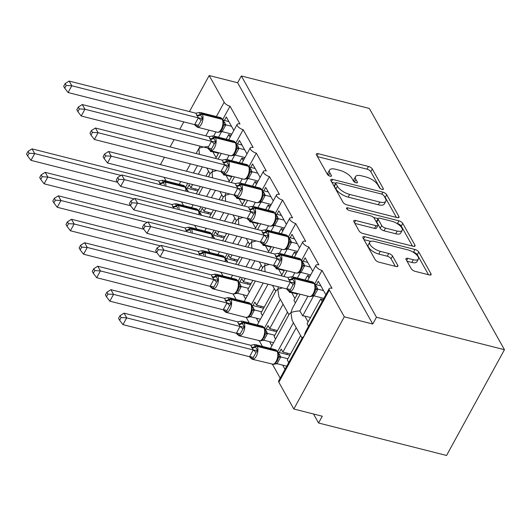 <?xml version="1.0" encoding="UTF-8"?>
<svg xmlns="http://www.w3.org/2000/svg" width="531" height="531" viewBox="0 0 531 531"><rect width="100%" height="100%" fill="white"/><g stroke="black" fill="none" stroke-linecap="round" stroke-linejoin="round"><path stroke-width="0.8" d="M382.035 189.381A2.323 0.929 28.7 0 0 383.349 189.209A2.323 0.929 28.7 0 0 383.269 188.585L372.304 169.004A3.312 1.334 28.7 0 0 368.481 166.455L318.228 153.711A3.312 1.334 28.7 0 0 316.35 153.963A3.312 1.334 28.7 0 0 316.469 154.846L327.435 174.427A2.323 0.929 28.7 0 0 330.109 176.212A2.323 0.929 28.7 0 0 331.424 176.04A2.323 0.929 28.7 0 0 331.344 175.416L329.924 172.887A10.607 4.261 28.7 0 1 329.552 170.059A10.607 4.261 28.7 0 1 335.552 169.25L339.74 170.312A10.607 4.261 28.7 0 1 351.98 178.476L353.394 181.011A2.323 0.929 28.7 0 0 356.075 182.797A2.323 0.929 28.7 0 0 357.383 182.624A2.323 0.929 28.7 0 0 357.303 182L355.883 179.471A10.607 4.261 28.7 0 1 355.518 176.644A10.607 4.261 28.7 0 1 361.518 175.834L365.706 176.896A10.607 4.261 28.7 0 1 377.939 185.06L379.36 187.596A2.323 0.929 28.7 0 0 382.035 189.381M411.299 268.792A3.312 1.334 28.7 0 0 415.123 271.341L429.221 274.919A3.312 1.334 28.7 0 0 431.092 274.666A3.312 1.334 28.7 0 0 430.98 273.784L418.8 252.033A3.312 1.334 28.7 0 0 414.976 249.484L364.724 236.74A3.312 1.334 28.7 0 0 362.846 236.992A3.312 1.334 28.7 0 0 362.965 237.875L375.145 259.619A3.312 1.334 28.7 0 0 378.968 262.175L395.993 266.489A3.312 1.334 28.7 0 0 397.872 266.237A3.312 1.334 28.7 0 0 397.759 265.354L392.542 256.048A3.312 1.334 28.7 0 0 388.719 253.499L380.276 251.355A8.868 3.564 28.7 0 1 372.284 247.127A8.868 3.564 28.7 0 1 369.735 242.169A8.868 3.564 28.7 0 1 374.753 241.492L407.835 249.882A8.868 3.564 28.7 0 1 415.826 254.117A8.868 3.564 28.7 0 1 418.375 259.075A8.868 3.564 28.7 0 1 413.357 259.745L407.841 258.345A3.312 1.334 28.7 0 0 405.969 258.597A3.312 1.334 28.7 0 0 406.082 259.48L411.299 268.792M241.346 75.973L376.459 317.246L504.45 349.703L369.33 108.43L241.346 75.973L237.629 82.75L209.187 75.535L224.175 102.291A5.064 2.038 -151.3 0 0 230.016 106.193L240.005 124.028A5.064 2.038 28.7 0 0 237.145 124.413A5.064 2.038 28.7 0 0 238.598 127.248A5.064 2.038 28.7 0 0 243.158 129.664L253.148 147.499A5.064 2.038 28.7 0 0 250.287 147.883A5.064 2.038 28.7 0 0 251.74 150.718A5.064 2.038 28.7 0 0 256.307 153.134L266.296 170.969A5.064 2.038 28.7 0 0 263.429 171.354A5.064 2.038 28.7 0 0 264.883 174.188A5.064 2.038 28.7 0 0 269.449 176.604L279.439 194.439A5.064 2.038 28.7 0 0 276.571 194.824A5.064 2.038 28.7 0 0 278.025 197.658A5.064 2.038 28.7 0 0 282.592 200.074L292.581 217.909A5.064 2.038 28.7 0 0 289.714 218.294A5.064 2.038 28.7 0 0 291.174 221.128A5.064 2.038 28.7 0 0 295.734 223.544L305.723 241.379A5.064 2.038 28.7 0 0 302.862 241.764A5.064 2.038 28.7 0 0 304.316 244.599A5.064 2.038 28.7 0 0 308.883 247.015L318.872 264.85A5.064 2.038 28.7 0 0 316.005 265.234A5.064 2.038 28.7 0 0 317.458 268.069A5.064 2.038 28.7 0 0 322.025 270.485L332.014 288.32A5.064 2.038 28.7 0 0 329.147 288.705A5.064 2.038 28.7 0 0 329.326 290.059L344.307 316.815L293.829 409.009L322.271 416.224L318.56 423.001L313.522 414.007M397.122 217.597A3.312 1.334 28.7 0 0 398.993 217.345A3.312 1.334 28.7 0 0 398.881 216.462L386.701 194.718A3.312 1.334 28.7 0 0 382.878 192.162L332.625 179.418A3.312 1.334 28.7 0 0 330.747 179.67A3.312 1.334 28.7 0 0 330.866 180.553L343.046 202.304A3.312 1.334 28.7 0 0 346.869 204.853L397.122 217.597M402.75 223.372L414.93 245.123A3.312 1.334 28.7 0 1 415.043 246.006A3.312 1.334 28.7 0 1 413.171 246.258L362.919 233.514A3.312 1.334 28.7 0 1 359.095 230.958L353.878 221.653A3.312 1.334 28.7 0 1 353.765 220.77A3.312 1.334 28.7 0 1 355.644 220.518L376.021 225.688A3.312 1.334 28.7 0 0 377.893 225.436A3.312 1.334 28.7 0 0 377.78 224.553L374.322 218.38A3.312 1.334 28.7 0 0 370.499 215.825L349.279 210.449A2.323 0.929 28.7 0 1 347.188 209.34A2.323 0.929 28.7 0 1 346.524 208.046A2.323 0.929 28.7 0 1 347.838 207.867L398.927 220.823A3.312 1.334 28.7 0 1 402.75 223.372L401.263 226.087L412.461 246.079M313.662 295.827L302.67 315.905L299.882 310.927L307.947 296.192M314.737 283.793L322.025 270.485M325.848 294.738L318.301 281.271L316.403 284.735M322.131 301.515L320.691 298.94L307.084 323.791L308.531 326.366M302.67 315.905A7.427 5.722 -29.2 0 1 304.827 316.098L310.509 317.538M323.2 299.577L320.691 298.94M302.066 338.167L292.123 320.405L290.942 312.686C293.039 311.71 296.019 311.126 299.882 310.927M270.458 348.429L289.289 314.033L290.942 312.686L292.242 308.637L300.141 294.214M277.62 351.588L293.424 322.729M293.829 409.009L278.848 382.254A5.064 2.038 28.7 0 1 278.669 380.906L302.431 337.504L304.084 336.156L305.385 332.107L329.147 288.705M292.554 276.83L294.805 272.722M301.595 260.323L308.883 247.015M289.959 291.632L289.521 292.435L288.904 291.327M297.393 278.058L300.519 272.35M312.699 271.268L305.159 257.8L303.261 261.265M308.989 278.045L307.549 275.47L305.066 280.003M297.632 293.577L293.942 300.32L295.382 302.896M289.521 292.435A7.427 5.722 -29.2 0 1 291.685 292.627L297.36 294.068M310.051 276.107L307.549 275.47M288.924 314.697L278.974 296.935L277.799 289.216L282.499 287.882M257.309 324.959L276.147 290.563L277.799 289.216L278.363 286.833M264.478 328.112L280.275 299.258M279.412 253.36L281.662 249.251M288.452 236.853L295.734 223.544M276.817 268.162L276.379 268.965L275.762 267.856M284.251 254.588L287.377 248.88M299.557 247.798L292.017 234.33L290.118 237.795M295.847 254.575L294.4 251.999L291.917 256.533M284.49 270.106L281.35 275.841M276.379 268.965A7.427 5.722 -29.2 0 1 278.543 269.157L284.218 270.598M296.909 252.637L294.4 251.999M265.088 271.719L264.657 265.746L269.356 264.411M261.033 270.691L263.004 267.093L264.657 265.746L265.221 263.363M251.336 304.641L263.19 282.99M266.27 229.89L268.513 225.781M275.304 213.382L282.592 200.074M263.675 244.691L263.237 245.495L262.619 244.386M271.109 231.118L274.228 225.41M286.415 224.328L278.875 210.86L276.976 214.325M282.704 231.104L281.257 228.529L278.775 233.063M271.341 246.636L268.201 252.371M263.237 245.495A7.427 5.722 -29.2 0 1 265.4 245.687L271.075 247.127M283.766 229.166L281.257 228.529M251.946 248.249L251.508 242.275L256.214 240.941M247.884 247.22L249.855 243.623L251.508 242.275L252.079 239.893M238.193 281.171L240.37 277.202M246.012 266.881L250.048 259.52M253.128 206.42L255.371 202.311M262.161 189.912L269.449 176.604M250.532 221.221L250.094 222.024L249.477 220.916M257.966 207.648L261.086 201.939M273.273 200.857L265.726 187.39L263.827 190.855M269.562 207.634L268.115 205.059L265.633 209.592M258.199 223.166L255.059 228.901M250.094 222.024A7.427 5.722 -29.2 0 1 252.252 222.217L257.933 223.657M270.624 205.696L268.115 205.059M238.804 224.779L238.366 218.805L243.065 217.471M234.742 223.75L236.713 220.153L238.366 218.805L238.937 216.422M225.044 257.701L227.222 253.732M232.87 243.41L236.906 236.049M239.979 182.949L242.229 178.841M249.019 166.442L256.307 153.134M237.39 197.751L236.952 198.554L236.328 197.446M244.818 184.177L247.944 178.469M260.124 177.387L252.583 163.92L250.685 167.384M256.413 184.164L254.973 181.589L252.49 186.122M245.056 199.696L241.917 205.431M236.952 198.554A7.427 5.722 -29.2 0 1 239.109 198.747L244.791 200.187M257.482 182.226L254.973 181.589M225.655 201.309L225.224 195.335L229.923 194.001M221.6 200.28L223.571 196.682L225.224 195.335L225.788 192.952M211.902 234.231L214.079 230.255M219.728 219.94L223.763 212.579M226.837 159.479L229.087 155.371M235.877 142.972L243.158 129.664M224.241 174.281L223.803 175.084L223.186 173.976M231.675 160.707L234.802 154.999M246.981 153.917L239.441 140.449L237.543 143.914M243.271 160.694L241.831 158.119L239.348 162.652M231.914 176.226L228.775 181.96M223.803 175.084A7.427 5.722 -29.2 0 1 225.967 175.276L231.642 176.717M244.333 158.756L241.831 158.119M212.513 177.839L212.081 171.865L216.781 170.531M208.457 176.81L210.429 173.212L212.081 171.865L212.646 169.482M198.76 210.761L200.937 206.785M206.586 196.47L210.615 189.109M300.626 335.592L287.284 359.952L288.731 362.534M282.678 365.136L285.021 369.31M279.293 352.531L281.184 349.059L282.87 352.066L296.205 327.707M272.503 364.385L280.195 378.125M282.87 352.066L290.537 354.011M287.477 312.122L274.142 336.481L275.589 339.063M269.536 341.665L271.872 345.84M266.144 329.054L268.042 325.589L269.728 328.596L283.063 304.236M259.36 340.915L262.427 346.391M269.728 328.596L277.394 330.541M274.335 288.652L261 313.011L262.44 315.593M256.393 318.195L258.73 322.37M253.002 305.584L254.9 302.119L256.579 305.126L268.029 284.211M246.211 317.445L249.278 322.921M256.579 305.126L264.252 307.071M261.192 265.181L258.524 270.053M252.875 280.368L247.858 289.541L249.298 292.123M243.251 294.725L245.587 298.9M239.859 282.114L241.758 278.649L243.437 281.656L245.209 278.423M250.851 268.109L254.887 260.741M233.069 293.975L236.136 299.451M243.437 281.656L251.11 283.6M248.05 241.711L245.382 246.583M239.733 256.898L235.698 264.265M226.717 258.643L228.615 255.179L230.295 258.185L232.06 254.953M237.709 244.638L241.744 237.271M220.909 272.264L222.993 275.981M230.295 258.185L237.961 260.13M234.908 218.241L232.233 223.113M226.591 233.428L222.555 240.795M213.568 235.173L215.467 231.708L217.152 234.715L218.918 231.483M224.567 221.168L228.602 213.801M207.767 248.793L209.851 252.51M217.152 234.715L224.819 236.66M221.759 194.771L219.091 199.643M213.442 209.957L209.413 217.325M200.426 211.703L202.324 208.238L204.01 211.245L205.776 208.013M211.424 197.698L215.453 190.33M194.625 225.323L196.709 229.04M204.01 211.245L211.677 213.19M213.694 136.009L215.944 131.9M222.735 119.502L230.016 106.193M211.099 150.811L210.661 151.614L210.044 150.505M218.533 137.237L221.653 131.529M233.839 130.447L226.299 116.979L224.401 120.444M230.129 137.224L228.682 134.648L226.199 139.182M218.772 152.755L215.626 158.49M210.661 151.614A7.427 5.722 -29.2 0 1 212.825 151.806L218.5 153.247M231.191 135.279L228.682 134.648M185.618 187.29L187.795 183.314M193.443 173L197.472 165.632M207.873 146.636C204.01 146.835 201.03 147.419 198.933 148.395L199.371 154.368M208.617 171.301L205.948 176.173M200.3 186.487L196.264 193.855M187.284 188.233L189.182 184.768L190.861 187.775L192.634 184.542M198.282 174.228L202.311 166.86M181.483 201.853L183.56 205.57M190.861 187.775L198.534 189.72M166.15 181.018L164.072 177.301M376.459 317.246L372.749 324.023L344.307 316.815M372.749 324.023L237.629 82.75M504.45 349.703L446.551 455.465L318.56 423.001M160.415 164.623L164.451 157.262M170.099 146.948L174.128 139.58M179.777 129.265L183.812 121.898M189.454 111.583L209.187 75.535M355.518 176.644L354.031 179.352A10.607 4.261 28.7 0 0 354.263 181.914M329.552 170.059L328.072 172.767A10.607 4.261 28.7 0 0 328.297 175.33M380.209 188.492L370.817 171.719A3.312 1.334 28.7 0 0 366.994 169.163L317.452 156.599M335.652 183.275L331.848 182.312M396.411 217.418L385.214 197.426A3.312 1.334 28.7 0 0 384.271 196.364M383.926 195.753A2.323 0.929 28.7 0 0 381.251 193.968L337.139 182.777A2.323 0.929 28.7 0 0 335.831 182.956A2.323 0.929 28.7 0 0 335.911 183.573L337.404 186.248A10.607 4.261 28.7 0 0 349.644 194.412L379.791 202.059A10.607 4.261 28.7 0 0 385.791 201.249A10.607 4.261 28.7 0 0 385.426 198.421L383.926 195.753M335.831 182.956L334.344 185.664A2.323 0.929 28.7 0 0 334.424 186.288L335.911 183.573M385.791 201.249L384.305 203.964A10.607 4.261 28.7 0 1 378.311 204.767L348.157 197.12A10.607 4.261 28.7 0 1 335.924 188.956L334.424 186.288M354.867 223.412L374.534 228.396A3.312 1.334 28.7 0 0 376.413 228.151L377.893 225.436M373.565 217.478L378.045 218.613M396.763 223.365L397.44 223.538L398.927 220.823M397.168 231.051A8.868 3.564 28.7 0 0 402.186 230.381A8.868 3.564 28.7 0 0 399.637 225.416A8.868 3.564 28.7 0 0 391.646 221.188L379.99 218.234A3.312 1.334 28.7 0 0 378.118 218.487A3.312 1.334 28.7 0 0 378.231 219.369L381.689 225.542A3.312 1.334 28.7 0 0 385.513 228.098L397.168 231.051L395.681 233.759A8.868 3.564 28.7 0 0 400.699 233.089L402.186 230.381M378.118 218.487L376.632 221.201A3.312 1.334 28.7 0 0 376.744 222.084L378.231 219.369M395.681 233.759L384.026 230.806A3.312 1.334 28.7 0 1 380.203 228.257L376.744 222.084M401.263 226.087A3.312 1.334 28.7 0 0 397.44 223.538M418.375 259.075L416.888 261.783A8.868 3.564 28.7 0 1 411.87 262.46L407.065 261.239M369.735 242.169L368.255 244.877A8.868 3.564 28.7 0 0 370.797 249.835A8.868 3.564 28.7 0 0 378.789 254.07L380.276 251.355M395.29 266.31L391.062 258.763A3.312 1.334 28.7 0 0 387.238 256.207L378.789 254.07M428.51 274.739L417.313 254.747A3.312 1.334 28.7 0 0 413.49 252.192L412.952 252.059M370.777 241.359L363.947 239.627M28.03 151.375L26.55 154.083L27.599 155.961L29.086 153.253L28.03 151.375L32.052 148.866L34.688 153.565L120.962 175.442M29.086 153.253L34.688 153.565L30.971 160.342L117.47 182.279M32.052 148.866L158.716 180.991L162.194 180.321L163.19 181.987A1.686 1.301 -29.2 0 1 164.882 181.549L184.795 186.593A7.261 3.591 -75.8 0 0 183.387 185.392L163.475 180.341A7.261 3.591 104.2 0 1 164.882 181.549L165.201 182.113L185.107 187.158L184.795 186.593A1.686 1.301 -29.2 0 1 185.525 187.124L183.387 185.392M160.621 184.815L158.716 180.991M197.877 190.921L185.969 187.901L188.432 191.87M197.977 189.58L198.295 190.151M159.453 182.949A3.717 2.861 150.8 0 0 163.19 181.987L164.451 184.682M30.971 160.342L27.599 155.961M194.758 190.131L195.415 188.93M195.833 113.196L69.169 81.077L71.798 85.77L198.461 117.895L195.833 113.196L199.311 112.532L202.703 118.586L201.083 120.451L198.302 125.535L198.063 127.062L195.069 124.891A1.686 1.301 150.8 0 0 195.202 125.449L194.884 124.885A1.686 1.301 -29.2 0 1 194.797 124.685M66.196 85.458L65.147 83.579L63.667 86.287L64.716 88.166L66.196 85.458L71.798 85.77L68.087 92.547L194.625 124.639L198.335 117.862M198.063 127.062L194.625 124.639M231.503 126.272L225.848 124.838L222.184 131.569L219.184 132.113C220.584 131.96 221.958 130.088 223.292 126.484L223.166 123.776L223.657 122.223L222.642 119.336A1.686 1.301 150.8 0 0 221.912 118.805A7.261 3.591 -75.8 0 0 220.504 117.597L222.642 119.336M231.848 134.077L222.131 131.615M228.874 121.579L223.086 120.106L225.848 124.838M218.692 132.259L217.245 132.232A7.261 3.591 -75.8 0 0 221.294 129.232A7.261 3.591 -75.8 0 0 222.224 119.369L221.912 118.805L201.999 113.753A1.686 1.301 150.8 0 0 200.3 114.192A3.717 2.861 -29.2 0 1 196.57 115.154M225.715 124.805L223.166 123.776M202.703 118.586L198.461 117.895M69.169 81.077L65.147 83.579M64.716 88.166L68.087 92.547M41.179 174.845L39.692 177.553L40.741 179.432L42.228 176.723L41.179 174.845L45.201 172.336L47.83 177.035L134.111 198.913M42.228 176.723L47.83 177.035L44.119 183.812L130.613 205.749M45.201 172.336L171.865 204.462L175.336 203.791L176.332 205.457A1.686 1.301 -29.2 0 1 178.024 205.019L197.937 210.064A7.261 3.591 -75.8 0 0 196.53 208.862L176.617 203.811A7.261 3.591 104.2 0 1 178.024 205.019L178.343 205.583L198.255 210.628L197.937 210.064A1.686 1.301 -29.2 0 1 198.667 210.595L196.53 208.862M173.763 208.285L171.865 204.462M211.019 214.391L199.118 211.371L201.581 215.34M211.119 213.05L211.438 213.621M172.602 206.42A3.717 2.861 150.8 0 0 176.332 205.457L177.593 208.152M44.119 183.812L40.741 179.432M207.9 213.601L208.564 212.4M54.321 198.315L52.834 201.023L53.89 202.902L55.37 200.194L54.321 198.315L58.344 195.806L60.972 200.506L147.253 222.383M55.37 200.194L60.972 200.506L57.262 207.282L143.755 229.219M58.344 195.806L185.007 227.932L188.485 227.261L189.474 228.927A1.686 1.301 -29.2 0 1 191.173 228.489L211.079 233.534A7.261 3.591 -75.8 0 0 209.672 232.332L189.766 227.281A7.261 3.591 104.2 0 1 191.173 228.489L191.485 229.053L211.398 234.098L211.079 233.534A1.686 1.301 -29.2 0 1 211.809 234.065L209.672 232.332M186.905 231.755L185.007 227.932M224.162 237.861L212.261 234.841L214.723 238.811M224.261 236.521L224.58 237.091M185.744 229.89A3.717 2.861 150.8 0 0 189.474 228.927L190.735 231.622M57.262 207.282L53.89 202.902M221.049 237.072L221.706 235.87M67.464 221.785L65.983 224.494L67.032 226.372L68.512 223.664L67.464 221.785L71.486 219.276L74.114 223.976L160.395 245.853M68.512 223.664L74.114 223.976L70.404 230.753L156.897 252.69M71.486 219.276L198.149 251.402L201.627 250.732L202.616 252.398A1.686 1.301 -29.2 0 1 204.316 251.959L224.221 257.004A7.261 3.591 -75.8 0 0 222.814 255.803L202.908 250.751A7.261 3.591 104.2 0 1 204.316 251.959L204.627 252.524L224.54 257.568L224.221 257.004A1.686 1.301 -29.2 0 1 224.952 257.535L222.814 255.803M200.048 255.225L198.149 251.402M237.304 261.332L225.403 258.312L227.865 262.281M237.403 259.991L237.729 260.562M198.886 253.36A3.717 2.861 150.8 0 0 202.616 252.398L203.884 255.092M70.404 230.753L67.032 226.372M234.191 260.542L234.848 259.34M80.606 245.256L79.126 247.964L80.174 249.842L81.661 247.134L80.606 245.256L84.628 242.747L87.257 247.446L213.92 279.565L211.292 274.872L214.77 274.202L215.765 275.868A1.686 1.301 -29.2 0 1 217.458 275.43L217.776 275.994A7.261 3.591 104.2 0 1 216.84 285.857A7.261 3.591 104.2 0 1 212.798 288.857L232.704 293.909L234.642 293.789L237.709 290.782L238.751 288.16L238.625 285.452L239.116 283.899L238.412 281.569A1.686 1.301 150.8 0 0 237.682 281.038L237.37 280.481A7.261 3.591 -75.8 0 0 235.963 279.273L216.051 274.222A7.261 3.591 104.2 0 1 217.458 275.43L237.37 280.481A1.686 1.301 -29.2 0 1 238.1 281.012L235.963 279.273M212.028 276.83A3.717 2.861 150.8 0 0 215.765 275.868L218.161 280.262L216.548 282.127L213.761 287.211L213.522 288.738L210.449 286.428M81.661 247.134L87.257 247.446L83.546 254.223L210.084 286.315L213.794 279.532M84.628 242.747L211.292 274.872M213.522 288.738L210.084 286.315M250.446 284.802L238.545 281.782L241.293 286.567L237.642 293.238L234.151 293.928M248.515 288.34L241.306 286.508M250.546 283.461L250.871 284.032M247.307 295.754L237.589 293.291M237.742 290.63L238.844 287.782A3.717 1.978 -168.7 0 1 241.293 286.567M238.625 285.452L241.174 286.481M213.92 279.565L218.161 280.262M83.546 254.223L80.174 249.842M247.333 284.012L247.99 282.811M208.975 136.666L82.312 104.547L84.947 109.24L211.61 141.365L208.975 136.666L212.453 136.002L215.845 142.056L214.232 143.921L211.444 149.005L211.205 150.532L208.212 148.361A1.686 1.301 150.8 0 0 208.344 148.919L208.026 148.355A1.686 1.301 -29.2 0 1 207.946 148.156M79.345 108.928L78.289 107.05L76.809 109.758L77.858 111.636L79.345 108.928L84.947 109.24L81.23 116.017L207.767 148.109L211.477 141.332M211.205 150.532L207.767 148.109M244.645 149.742L238.99 148.308L235.326 155.039L232.326 155.583C233.733 155.43 235.1 153.559 236.434 149.954L236.315 147.246L236.799 145.693L235.784 142.806A1.686 1.301 150.8 0 0 235.054 142.275A7.261 3.591 -75.8 0 0 233.647 141.067L235.784 142.806M244.997 157.548L235.279 155.085M242.017 145.049L236.229 143.576L238.99 148.308M231.835 155.729L230.394 155.702A7.261 3.591 -75.8 0 0 234.436 152.702A7.261 3.591 -75.8 0 0 235.366 142.839L235.054 142.275L215.141 137.224A1.686 1.301 150.8 0 0 213.449 137.662A3.717 2.861 -29.2 0 1 209.712 138.624M238.864 148.275L236.315 147.246M215.845 142.056L211.61 141.365M82.312 104.547L78.289 107.05M77.858 111.636L81.23 116.017M222.124 160.136L95.461 128.017L98.089 132.71L224.752 164.836L222.124 160.136L225.595 159.473L228.987 165.526L227.374 167.391L224.586 172.482L224.347 174.002L221.354 171.832A1.686 1.301 150.8 0 0 221.487 172.389L221.175 171.825A1.686 1.301 -29.2 0 1 221.088 171.626M92.487 132.398L91.438 130.52L89.951 133.228L91 135.106L92.487 132.398L98.089 132.71L94.379 139.487L220.909 171.579L224.62 164.802M224.347 174.002L220.909 171.579M257.787 173.212L252.132 171.779L248.468 178.509L245.468 179.053C246.875 178.901 248.242 177.029 249.577 173.425L249.457 170.716L249.948 169.163L248.926 166.276A1.686 1.301 150.8 0 0 248.196 165.745A7.261 3.591 -75.8 0 0 246.789 164.537L248.926 166.276M258.139 181.018L248.422 178.555M255.159 168.519L249.378 167.046L252.132 171.779M244.983 179.199L243.537 179.173A7.261 3.591 -75.8 0 0 247.579 176.173A7.261 3.591 -75.8 0 0 248.515 166.309L248.196 165.745L228.284 160.694A1.686 1.301 150.8 0 0 226.591 161.132A3.717 2.861 -29.2 0 1 222.861 162.094M252.006 171.745L249.457 170.716M228.987 165.526L224.752 164.836M95.461 128.017L91.438 130.52M91 135.106L94.379 139.487M235.266 183.607L108.603 151.488L111.231 156.18L237.895 188.306L235.266 183.607L238.744 182.943L242.136 188.996L240.516 190.861L237.735 195.952L237.496 197.472L234.503 195.302A1.686 1.301 150.8 0 0 234.629 195.859L234.317 195.295A1.686 1.301 -29.2 0 1 234.231 195.096M105.629 155.868L104.58 153.99L103.094 156.705L104.149 158.577L105.629 155.868L111.231 156.18L107.521 162.957L234.052 195.05L237.769 188.273M237.496 197.472L234.052 195.05M270.929 196.682L265.274 195.249L261.61 201.979L258.61 202.523C260.017 202.371 261.391 200.499 262.719 196.895L262.599 194.187L263.091 192.634L262.068 189.746A1.686 1.301 150.8 0 0 261.338 189.215A7.261 3.591 -75.8 0 0 259.931 188.007L262.068 189.746M271.281 204.488L261.564 202.026M268.301 191.99L262.52 190.516L265.274 195.249M258.126 202.669L256.679 202.643A7.261 3.591 -75.8 0 0 260.721 199.643A7.261 3.591 -75.8 0 0 261.657 189.779L261.338 189.215L241.432 184.164A1.686 1.301 150.8 0 0 239.733 184.602A3.717 2.861 -29.2 0 1 236.003 185.565M265.148 195.216L262.599 194.187M242.136 188.996L237.895 188.306M108.603 151.488L104.58 153.99M104.149 158.577L107.521 162.957M248.408 207.077L121.745 174.958L124.373 179.651L251.037 211.776L248.408 207.077L251.886 206.413L255.278 212.466L253.659 214.332L250.878 219.422L250.639 220.942L247.645 218.772A1.686 1.301 150.8 0 0 247.778 219.33L247.459 218.765A1.686 1.301 -29.2 0 1 247.373 218.566M118.771 179.339L117.723 177.46L116.243 180.175L117.291 182.047L118.771 179.339L124.373 179.651L120.663 186.427L247.2 218.52L250.911 211.743M250.639 220.942L247.2 218.52M284.078 220.153L278.417 218.719L274.759 225.449L271.753 225.994C273.16 225.841 274.534 223.969 275.861 220.365L275.742 217.657L276.233 216.104L275.217 213.216A1.686 1.301 150.8 0 0 274.481 212.685A7.261 3.591 -75.8 0 0 273.073 211.477L275.217 213.216M284.424 227.958L274.706 225.496M281.45 215.46L275.662 213.986L278.417 218.719M271.268 226.14L269.821 226.113A7.261 3.591 -75.8 0 0 273.87 223.113A7.261 3.591 -75.8 0 0 274.799 213.25L274.481 212.685L254.575 207.634A1.686 1.301 150.8 0 0 252.875 208.072A3.717 2.861 -29.2 0 1 249.145 209.041M278.29 218.686L275.742 217.657M255.278 212.466L251.037 211.776M121.745 174.958L117.723 177.46M117.291 182.047L120.663 186.427M93.755 268.726L92.268 271.434L93.317 273.312L94.803 270.604L93.755 268.726L97.777 266.217L100.405 270.916L226.936 303.002L224.434 298.342L227.912 297.672L228.907 299.338A1.686 1.301 -29.2 0 1 230.6 298.9L230.919 299.464A7.261 3.591 104.2 0 1 229.989 309.327A7.261 3.591 104.2 0 1 225.94 312.328L245.853 317.379L247.785 317.259L250.851 314.252L251.893 311.631L251.774 308.923L252.258 307.369L251.555 305.04A1.686 1.301 150.8 0 0 250.824 304.509L250.513 303.951A7.261 3.591 -75.8 0 0 249.105 302.743L229.193 297.692A7.261 3.591 104.2 0 1 230.6 298.9L250.513 303.951A1.686 1.301 -29.2 0 1 251.243 304.482L249.105 302.743M225.177 300.3A3.717 2.861 150.8 0 0 228.907 299.338L231.304 303.732L229.691 305.597L226.903 310.681L226.664 312.208L223.597 309.898M94.803 270.604L100.405 270.916L96.688 277.693L223.226 309.785L226.936 303.002M97.777 266.217L224.434 298.342M226.664 312.208L223.226 309.785M263.595 308.272L251.687 305.252L254.435 310.038L250.738 316.761L247.3 317.399M261.657 311.81L254.449 309.978M263.695 306.931L264.013 307.502M260.455 319.224L250.738 316.761M250.884 314.1L251.986 311.252A3.717 1.978 -168.7 0 1 254.435 310.038M251.774 308.923L254.322 309.951M227.069 303.035L231.304 303.732M96.688 277.693L93.317 273.312M260.475 307.482L261.139 306.281M261.551 230.547L134.887 198.428L137.516 203.121L264.186 235.246L261.551 230.547L265.029 229.883L268.42 235.937L266.808 237.802L264.02 242.893L263.781 244.413L260.787 242.242A1.686 1.301 150.8 0 0 260.92 242.8L260.602 242.236A1.686 1.301 -29.2 0 1 260.522 242.036M131.92 202.809L130.865 200.93L129.385 203.645L130.434 205.517L131.92 202.809L137.516 203.121L133.805 209.898L260.343 241.99L264.053 235.213M263.781 244.413L260.343 241.99M297.221 243.623L291.565 242.189L287.902 248.92L284.901 249.464M297.566 251.428L287.848 248.966M294.592 238.93L288.804 237.457L291.565 242.189M284.41 249.61L282.963 249.583A7.261 3.591 -75.8 0 0 287.012 246.583A7.261 3.591 -75.8 0 0 287.941 236.72L287.629 236.156A7.261 3.591 -75.8 0 0 286.222 234.948L288.36 236.687A1.686 1.301 150.8 0 0 287.629 236.156L267.717 231.104A1.686 1.301 150.8 0 0 266.024 231.543A3.717 2.861 -29.2 0 1 262.287 232.512M284.888 249.464C286.302 249.311 287.676 247.439 289.01 243.835L288.884 241.127L289.375 239.574L288.36 236.687M291.439 242.156L288.884 241.127M268.42 235.937L264.186 235.246M134.887 198.428L130.865 200.93M130.434 205.517L133.805 209.898M106.897 292.196L105.41 294.904L106.465 296.783L107.946 294.074L106.897 292.196L110.919 289.687L113.548 294.386L240.211 326.512L237.583 321.813L241.061 321.142L242.05 322.808A1.686 1.301 -29.2 0 1 243.749 322.37L244.061 322.934A7.261 3.591 104.2 0 1 243.132 332.798A7.261 3.591 104.2 0 1 239.083 335.798L260.442 340.869L263.993 337.723L265.035 335.101L264.916 332.393L265.407 330.84L264.703 328.51A1.686 1.301 150.8 0 0 263.973 327.979L263.655 327.421A7.261 3.591 -75.8 0 0 262.248 326.213L242.342 321.162A7.261 3.591 104.2 0 1 243.749 322.37L263.655 327.421A1.686 1.301 -29.2 0 1 264.385 327.952L262.248 326.213M238.319 323.771A3.717 2.861 150.8 0 0 242.05 322.808L244.446 327.202L242.833 329.067L240.045 334.152L239.813 335.678L236.74 333.368M107.946 294.074L113.548 294.386L109.837 301.163L236.368 333.256L240.085 326.472M110.919 289.687L237.583 321.813M239.813 335.678L236.368 333.256M276.737 331.742L264.836 328.722L267.578 333.508L263.88 340.232L260.442 340.869M274.799 335.28L267.591 333.448M276.837 330.401L277.155 330.972M273.598 342.694L263.88 340.232M264.033 337.57L265.128 334.722A3.717 1.978 -168.7 0 1 267.578 333.508M264.916 332.393L267.465 333.422M240.211 326.512L244.446 327.202M109.837 301.163L106.465 296.783M273.624 330.952L274.281 329.751M274.693 254.017L148.036 221.898L150.665 226.591L277.328 258.716L274.693 254.017L278.171 253.353L281.563 259.407L279.95 261.272L277.162 266.363L276.923 267.883L273.93 265.712A1.686 1.301 150.8 0 0 274.062 266.27L273.744 265.706A1.686 1.301 -29.2 0 1 273.664 265.507M145.063 226.279L144.014 224.407L142.527 227.115L143.576 228.987L145.063 226.279L150.665 226.591L146.948 233.368L273.485 265.46L277.195 258.683M310.363 267.093L304.708 265.659L301.044 272.39L298.044 272.934M310.715 274.899L300.997 272.436M307.734 262.4L301.947 260.933L304.708 265.659M297.552 273.08L296.112 273.053A7.261 3.591 -75.8 0 0 300.154 270.053A7.261 3.591 -75.8 0 0 301.084 260.19L300.772 259.626A7.261 3.591 -75.8 0 0 299.365 258.418L301.502 260.157A1.686 1.301 150.8 0 0 300.772 259.626L280.859 254.575A1.686 1.301 150.8 0 0 279.167 255.013A3.717 2.861 -29.2 0 1 275.436 255.982M298.037 272.934C299.451 272.781 300.818 270.91 302.152 267.305L302.033 264.597L302.524 263.044L301.502 260.157M304.582 265.626L302.033 264.597M281.563 259.407L277.328 258.716M273.618 265.493L276.923 267.883M148.036 221.898L144.014 224.407M143.576 228.987L146.948 233.368M120.039 315.666L118.559 318.374L119.608 320.253L121.088 317.545L120.039 315.666L124.062 313.157L126.69 317.857L253.353 349.982L250.725 345.283L254.203 344.612L255.192 346.278A1.686 1.301 -29.2 0 1 256.891 345.84L257.203 346.404A7.261 3.591 104.2 0 1 256.274 356.268A7.261 3.591 104.2 0 1 252.232 359.268L273.584 364.339L277.136 361.193L278.178 358.571L278.058 355.863L278.549 354.31L277.846 351.98A1.686 1.301 150.8 0 0 277.116 351.449L276.797 350.891A7.261 3.591 -75.8 0 0 275.39 349.683L255.484 344.632A7.261 3.591 104.2 0 1 256.891 345.84L276.797 350.891A1.686 1.301 -29.2 0 1 277.527 351.422L275.39 349.683M251.462 347.241A3.717 2.861 150.8 0 0 255.192 346.278L257.595 350.672L255.975 352.538L253.194 357.622L252.955 359.148L249.882 356.839M121.088 317.545L126.69 317.857L122.98 324.633L249.517 356.726L253.227 349.942M124.062 313.157L250.725 345.283M252.955 359.148L249.517 356.726M289.88 355.212L277.978 352.192L280.726 356.978L277.023 363.702L273.584 364.339M287.941 358.75L280.733 356.925M289.979 353.872L290.304 354.442M286.74 366.164L277.023 363.702M277.175 361.04L278.271 358.193A3.717 1.978 -168.7 0 1 280.726 356.978M278.058 355.863L280.607 356.892M253.353 349.982L257.595 350.672M122.98 324.633L119.608 320.253M286.767 354.423L287.424 353.221M287.842 277.487L161.178 245.368L163.807 250.061L290.47 282.187L287.842 277.487L291.32 276.824L294.712 282.877L293.092 284.742L290.304 289.833L290.072 291.353L287.079 289.183A1.686 1.301 150.8 0 0 287.205 289.74L286.893 289.176A1.686 1.301 -29.2 0 1 286.806 288.977M158.205 249.749L157.156 247.877L155.669 250.586L156.725 252.457L158.205 249.749L163.807 250.061L160.096 256.838L286.627 288.93L290.344 282.153M323.505 290.563L317.85 289.13L314.186 295.86L311.186 296.404M323.857 298.376L314.14 295.906M320.877 285.87L315.095 284.404L317.85 289.13M310.701 296.55L309.254 296.524A7.261 3.591 -75.8 0 0 313.297 293.524A7.261 3.591 -75.8 0 0 314.233 283.66L313.914 283.096A7.261 3.591 -75.8 0 0 312.507 281.888L314.644 283.627A1.686 1.301 150.8 0 0 313.914 283.096L294.008 278.045A1.686 1.301 150.8 0 0 292.309 278.483A3.717 2.861 -29.2 0 1 288.579 279.452M311.179 296.404C312.593 296.258 313.967 294.38 315.295 290.776L315.175 288.067L315.666 286.514L314.644 283.627M317.724 289.096L315.175 288.067M294.712 282.877L290.47 282.187M286.76 288.964L290.072 291.353M161.178 245.368L157.156 247.877M156.725 252.457L160.096 256.838M382.785 189.474L383.269 188.585M330.859 176.299L331.344 175.416M356.819 182.89L357.303 182M278.848 382.254L329.326 290.059M179.252 184.343L180.786 181.542M186.434 171.228L190.47 163.86M196.118 153.545L200.147 146.178M205.796 135.863L208.935 130.128M216.369 116.548L224.175 102.291M212.825 151.806L216.09 157.647M225.967 175.276L229.239 181.117M239.109 198.747L242.382 204.588M252.252 222.217L255.524 228.058M265.4 245.687L268.666 251.528M278.543 269.157L281.808 274.998M291.685 292.627L294.957 298.468M304.827 316.098L308.099 321.939M354.469 182.06L355.883 179.471M328.503 175.476L329.924 172.887M317.04 155.875L318.228 153.711M366.994 169.163L368.481 166.455M370.817 171.719L372.304 169.004M331.444 181.582L332.625 179.418M381.796 194.14L382.878 192.162M385.214 197.426L386.701 194.718M398.19 217.723L398.881 216.462M335.924 188.956L337.404 186.248M348.157 197.12L349.644 194.412M378.311 204.767L379.791 202.059M414.24 246.384L414.93 245.123M354.456 222.681L355.644 220.518M374.534 228.396L376.021 225.688M347.082 209.241L347.838 207.867M380.203 228.257L381.689 225.542M384.026 230.806L385.513 228.098M406.66 260.509L407.841 258.345M411.87 262.46L413.357 259.745M387.238 256.207L388.719 253.499M391.062 258.763L392.542 256.048M397.062 266.615L397.759 265.354M363.543 238.904L364.724 236.74M413.49 252.192L414.976 249.484M417.313 254.747L418.8 252.033M430.289 275.045L430.98 273.784M159.771 183.514A3.717 2.861 150.8 0 0 163.502 182.551A1.686 1.301 150.8 0 1 165.201 182.113A7.261 3.591 104.2 0 1 165.904 186.155M185.81 191.206A7.261 3.591 -75.8 0 0 185.107 187.158A1.686 1.301 150.8 0 1 185.837 187.689L185.525 187.124M186.52 189.846A3.717 2.861 150.8 0 0 187.861 190.636M186.474 189.54A3.717 2.861 150.8 0 0 187.549 190.071M199.032 112.545L200.592 112.545A7.261 3.591 104.2 0 1 201.999 113.753L202.318 114.318A7.261 3.591 104.2 0 1 201.382 124.188A7.261 3.591 104.2 0 1 197.34 127.181L217.245 132.232M196.888 115.718A3.717 2.861 -29.2 0 0 200.618 114.756A1.686 1.301 -29.2 0 1 202.318 114.318L222.224 119.369A1.686 1.301 -29.2 0 1 222.954 119.9M224.666 122.283A3.717 2.861 -29.2 0 1 223.591 121.745M224.978 122.847A3.717 2.861 -29.2 0 1 223.637 122.05M225.834 124.898A3.717 1.978 11.3 0 0 223.385 126.106M222.184 131.569A3.717 0.87 43.8 0 0 220.876 130.984M201.083 120.451A3.717 0.87 43.8 0 0 198.289 117.909M198.302 125.535A3.717 1.978 11.3 0 0 194.638 124.579M172.914 206.984A3.717 2.861 150.8 0 0 176.644 206.021A1.686 1.301 150.8 0 1 178.343 205.583A7.261 3.591 104.2 0 1 179.047 209.626M198.952 214.677A7.261 3.591 -75.8 0 0 198.255 210.628A1.686 1.301 150.8 0 1 198.986 211.159L198.667 210.595M199.663 213.316A3.717 2.861 150.8 0 0 201.01 214.106M199.616 213.011A3.717 2.861 150.8 0 0 200.691 213.542M186.056 230.454A3.717 2.861 150.8 0 0 189.793 229.492A1.686 1.301 150.8 0 1 191.485 229.053A7.261 3.591 104.2 0 1 192.189 233.096M212.101 238.147A7.261 3.591 -75.8 0 0 211.398 234.098A1.686 1.301 150.8 0 1 212.128 234.629L211.809 234.065M212.805 236.786A3.717 2.861 150.8 0 0 214.152 237.576M212.758 236.481A3.717 2.861 150.8 0 0 213.834 237.018M199.205 253.924A3.717 2.861 150.8 0 0 202.935 252.962A1.686 1.301 150.8 0 1 204.627 252.524A7.261 3.591 104.2 0 1 205.331 256.566M225.244 261.617A7.261 3.591 -75.8 0 0 224.54 257.568A1.686 1.301 150.8 0 1 225.27 258.099L224.952 257.535M225.954 260.256A3.717 2.861 150.8 0 0 227.295 261.046M225.901 259.951A3.717 2.861 150.8 0 0 226.983 260.489M232.704 293.909A7.261 3.591 -75.8 0 0 236.753 290.908A7.261 3.591 -75.8 0 0 237.682 281.038L217.776 275.994A1.686 1.301 150.8 0 0 216.077 276.432A3.717 2.861 150.8 0 1 212.347 277.394M212.798 288.857L210.661 287.118A1.686 1.301 -29.2 0 1 210.528 286.567A3.717 2.861 150.8 0 0 210.528 286.455M236.335 292.661A3.717 0.87 -136.2 0 1 237.642 293.238M239.096 283.727A3.717 2.861 150.8 0 0 240.437 284.516M239.05 283.421A3.717 2.861 150.8 0 0 240.125 283.959M210.097 286.255A3.717 1.978 -168.7 0 1 213.761 287.211M213.747 279.585A3.717 0.87 -136.2 0 1 216.548 282.127M212.174 136.016L213.734 136.016A7.261 3.591 104.2 0 1 215.141 137.224L215.46 137.788A7.261 3.591 104.2 0 1 214.524 147.658A7.261 3.591 104.2 0 1 210.482 150.651L230.394 155.702M210.03 139.188A3.717 2.861 -29.2 0 0 213.761 138.226A1.686 1.301 -29.2 0 1 215.46 137.788L235.366 142.839A1.686 1.301 -29.2 0 1 236.096 143.37M237.808 145.753A3.717 2.861 -29.2 0 1 236.733 145.215M238.127 146.317A3.717 2.861 -29.2 0 1 236.78 145.521M238.977 148.368A3.717 1.978 11.3 0 0 236.527 149.576M235.326 155.039A3.717 0.87 43.8 0 0 234.018 154.455M214.232 143.921A3.717 0.87 43.8 0 0 211.431 141.379M211.444 149.005A3.717 1.978 11.3 0 0 207.78 148.049M225.323 159.486L226.876 159.486A7.261 3.591 104.2 0 1 228.284 160.694L228.602 161.258A7.261 3.591 104.2 0 1 227.673 171.128A7.261 3.591 104.2 0 1 223.624 174.122L243.537 179.173M223.173 162.659A3.717 2.861 -29.2 0 0 226.903 161.696A1.686 1.301 -29.2 0 1 228.602 161.258L248.515 166.309A1.686 1.301 -29.2 0 1 249.245 166.84M250.951 169.223A3.717 2.861 -29.2 0 1 249.875 168.685M251.269 169.787A3.717 2.861 -29.2 0 1 249.922 168.991M252.119 171.838A3.717 1.978 11.3 0 0 249.67 173.046M248.468 178.509A3.717 0.87 43.8 0 0 247.161 177.925M227.374 167.391A3.717 0.87 43.8 0 0 224.573 164.849M224.586 172.482A3.717 1.978 11.3 0 0 220.923 171.52M238.465 182.956L240.025 182.956A7.261 3.591 104.2 0 1 241.432 184.164L241.744 184.728A7.261 3.591 104.2 0 1 240.815 194.598A7.261 3.591 104.2 0 1 236.766 197.592L256.679 202.643M236.315 186.129A3.717 2.861 -29.2 0 0 240.052 185.166A1.686 1.301 -29.2 0 1 241.744 184.728L261.657 189.779A1.686 1.301 -29.2 0 1 262.387 190.31M264.093 192.693A3.717 2.861 -29.2 0 1 263.018 192.156M264.411 193.257A3.717 2.861 -29.2 0 1 263.071 192.461M265.261 195.308A3.717 1.978 11.3 0 0 262.812 196.516M261.61 201.979A3.717 0.87 43.8 0 0 260.303 201.395M240.516 190.861A3.717 0.87 43.8 0 0 237.715 188.319M237.735 195.952A3.717 1.978 11.3 0 0 234.065 194.99M251.608 206.426L253.168 206.426A7.261 3.591 104.2 0 1 254.575 207.634L254.887 208.198A7.261 3.591 104.2 0 1 253.957 218.068A7.261 3.591 104.2 0 1 249.915 221.062L269.821 226.113M249.464 209.599A3.717 2.861 -29.2 0 0 253.194 208.637A1.686 1.301 -29.2 0 1 254.887 208.198L274.799 213.25A1.686 1.301 -29.2 0 1 275.529 213.781M277.242 216.163A3.717 2.861 -29.2 0 1 276.16 215.632M277.554 216.728A3.717 2.861 -29.2 0 1 276.213 215.931M278.41 218.779A3.717 1.978 11.3 0 0 275.954 219.987M274.759 225.449A3.717 0.87 43.8 0 0 273.445 224.865M253.659 214.332A3.717 0.87 43.8 0 0 250.864 211.789M250.878 219.422A3.717 1.978 11.3 0 0 247.207 218.46M245.853 317.379A7.261 3.591 -75.8 0 0 249.895 314.379A7.261 3.591 -75.8 0 0 250.824 304.509L230.919 299.464A1.686 1.301 150.8 0 0 229.219 299.902A3.717 2.861 150.8 0 1 225.489 300.865M225.94 312.328L223.803 310.589A1.686 1.301 -29.2 0 1 223.67 310.038A3.717 2.861 150.8 0 0 223.677 309.925M249.477 316.131A3.717 0.87 -136.2 0 1 250.785 316.708M252.238 307.197A3.717 2.861 150.8 0 0 253.586 307.987M252.192 306.891A3.717 2.861 150.8 0 0 253.267 307.429M223.239 309.726A3.717 1.978 -168.7 0 1 226.903 310.681M226.89 303.055A3.717 0.87 -136.2 0 1 229.691 305.597M264.75 229.896L266.31 229.896A7.261 3.591 104.2 0 1 267.717 231.104L268.036 231.669A7.261 3.591 104.2 0 1 267.1 241.539A7.261 3.591 104.2 0 1 263.057 244.539L282.963 249.583M262.606 233.069A3.717 2.861 -29.2 0 0 266.336 232.107A1.686 1.301 -29.2 0 1 268.036 231.669L287.941 236.72A1.686 1.301 -29.2 0 1 288.672 237.251M290.384 239.634A3.717 2.861 -29.2 0 1 289.309 239.103M290.696 240.198A3.717 2.861 -29.2 0 1 289.355 239.401M291.552 242.249A3.717 1.978 11.3 0 0 289.103 243.457M287.902 248.92A3.717 0.87 43.8 0 0 286.594 248.335M266.808 237.802A3.717 0.87 43.8 0 0 264.007 235.26M264.02 242.893A3.717 1.978 11.3 0 0 260.356 241.93M258.995 340.849A7.261 3.591 -75.8 0 0 263.037 337.849A7.261 3.591 -75.8 0 0 263.973 327.979L244.061 322.934A1.686 1.301 150.8 0 0 242.368 323.372A3.717 2.861 150.8 0 1 238.631 324.335M239.083 335.798L236.945 334.059A1.686 1.301 -29.2 0 1 236.819 333.508A3.717 2.861 150.8 0 0 236.819 333.395M262.619 339.601A3.717 0.87 -136.2 0 1 263.927 340.179M265.381 330.667A3.717 2.861 150.8 0 0 266.728 331.457M265.334 330.362A3.717 2.861 150.8 0 0 266.409 330.899M236.381 333.196A3.717 1.978 -168.7 0 1 240.045 334.152M240.032 326.525A3.717 0.87 -136.2 0 1 242.833 329.067M277.892 253.367L279.452 253.373A7.261 3.591 104.2 0 1 280.859 254.575L281.178 255.139A7.261 3.591 104.2 0 1 280.249 265.009A7.261 3.591 104.2 0 1 276.2 268.009L296.112 273.053M275.748 256.539A3.717 2.861 -29.2 0 0 279.479 255.577A1.686 1.301 -29.2 0 1 281.178 255.139L301.084 260.19A1.686 1.301 -29.2 0 1 301.814 260.721M303.526 263.104A3.717 2.861 -29.2 0 1 302.451 262.573M303.845 263.668A3.717 2.861 -29.2 0 1 302.497 262.872M304.694 265.719A3.717 1.978 11.3 0 0 302.245 266.927M301.044 272.39A3.717 0.87 43.8 0 0 299.736 271.806M279.95 261.272A3.717 0.87 43.8 0 0 277.149 258.73M277.162 266.363A3.717 1.978 11.3 0 0 273.498 265.4M272.137 364.319A7.261 3.591 -75.8 0 0 276.186 361.319A7.261 3.591 -75.8 0 0 277.116 351.449L257.203 346.404A1.686 1.301 150.8 0 0 255.511 346.843A3.717 2.861 150.8 0 1 251.774 347.805M252.232 359.268L250.088 357.529A1.686 1.301 -29.2 0 1 249.962 356.978A3.717 2.861 150.8 0 0 249.962 356.865M275.762 363.071A3.717 0.87 -136.2 0 1 277.069 363.649M278.529 354.137A3.717 2.861 150.8 0 0 279.87 354.934M278.476 353.832A3.717 2.861 150.8 0 0 279.558 354.369M249.524 356.666A3.717 1.978 -168.7 0 1 253.194 357.622M253.174 349.995A3.717 0.87 -136.2 0 1 255.975 352.538M291.041 276.837L292.601 276.843A7.261 3.591 104.2 0 1 294.008 278.045L294.32 278.609A7.261 3.591 104.2 0 1 293.391 288.479A7.261 3.591 104.2 0 1 289.342 291.479L309.254 296.524M288.891 280.01A3.717 2.861 -29.2 0 0 292.627 279.047A1.686 1.301 -29.2 0 1 294.32 278.609L314.233 283.66A1.686 1.301 -29.2 0 1 314.963 284.191M316.668 286.574A3.717 2.861 -29.2 0 1 315.593 286.043M316.987 287.138A3.717 2.861 -29.2 0 1 315.64 286.342M317.837 289.189A3.717 1.978 11.3 0 0 315.387 290.397M314.186 295.86A3.717 0.87 43.8 0 0 312.878 295.276M293.092 284.742A3.717 0.87 43.8 0 0 290.291 282.2M290.304 289.833A3.717 1.978 11.3 0 0 286.64 288.871M244.167 301.489L255.384 281.005M231.025 278.018L232.558 275.217M238.207 264.903L242.242 257.535M217.883 254.548L219.416 251.747M225.064 241.432L229.093 234.065M204.74 231.078L206.274 228.277M211.922 217.962L215.951 210.595M191.591 207.608L193.125 204.807M198.773 194.492L202.809 187.124M218.135 159.127L221.274 153.393M228.708 139.819L237.145 124.413M231.277 182.598L234.423 176.863M241.851 163.289L250.287 147.883M244.426 206.068L247.565 200.333M254.999 186.759L263.429 171.354M257.568 229.538L260.708 223.803M268.142 210.23L276.571 194.824M270.71 253.008L273.85 247.273M281.284 233.7L289.714 218.294M283.853 276.478L286.992 270.744M294.426 257.17L302.862 241.764M307.568 280.64L316.005 265.234M206.765 167.995L210.064 173.876M219.914 191.465L223.206 197.346M233.056 214.936L236.348 220.816M246.198 238.406L249.49 244.287M259.34 261.876L262.639 267.757M272.483 285.346L275.781 291.227M161.915 180.341L163.475 180.341M186.54 190.018L185.837 187.689M200.592 112.545L220.504 117.597M195.202 125.449L197.34 127.181M175.064 203.811L176.617 203.811M199.696 213.555L198.986 211.159M188.206 227.281L189.766 227.281M212.838 237.025L212.128 234.629M201.349 250.751L202.908 250.751M225.98 260.495L225.27 258.099M214.491 274.222L216.051 274.222M210.661 287.118L210.342 286.561M238.412 281.569L238.1 281.012M213.734 136.016L233.647 141.067M208.344 148.919L210.482 150.651M226.876 159.486L246.789 164.537M221.487 172.389L223.624 174.122M240.025 182.956L259.931 188.007M234.629 195.859L236.766 197.592M253.168 206.426L273.073 211.477M247.778 219.33L249.915 221.062M227.753 297.672L229.193 297.692M223.803 310.589L223.485 310.031M251.555 305.04L251.243 304.482M266.31 229.896L286.222 234.948M260.92 242.8L263.057 244.539M240.782 321.162L242.342 321.162M236.945 334.059L236.634 333.501M264.703 328.51L264.385 327.952M279.452 253.373L299.365 258.418M274.062 266.27L276.2 268.009M253.924 344.632L255.484 344.632M250.088 357.529L249.776 356.971M277.846 351.98L277.527 351.422M292.601 276.843L312.507 281.888M287.205 289.74L289.342 291.479"/></g></svg>
